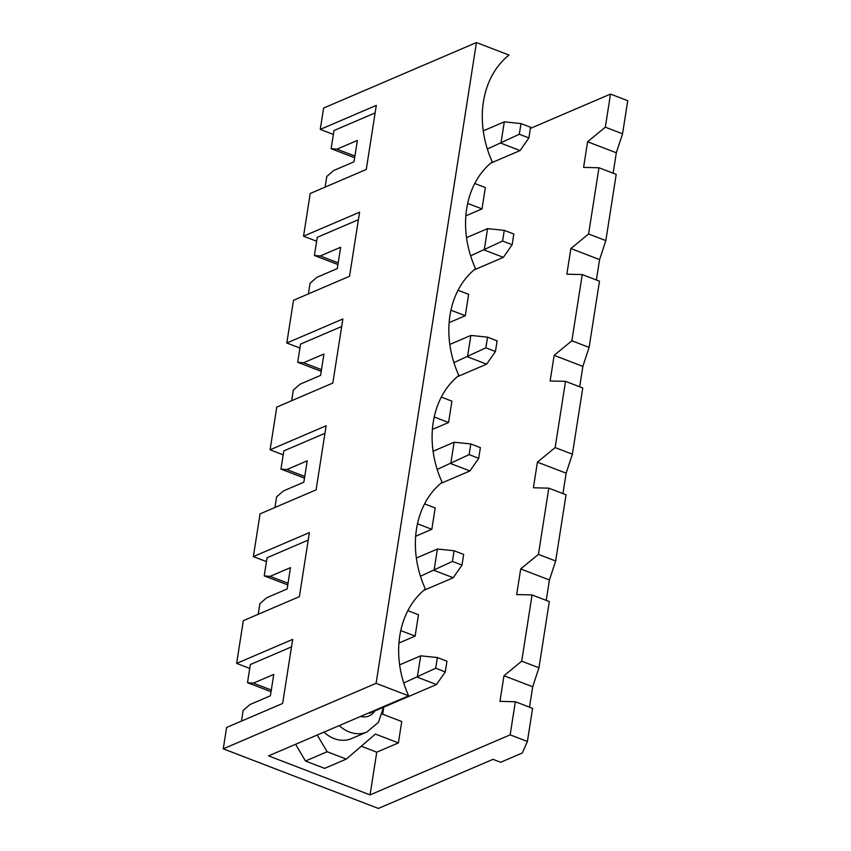 <?xml version="1.0" encoding="UTF-8"?>
<svg xmlns="http://www.w3.org/2000/svg" width="851" height="851" viewBox="0 0 851 851"><rect width="100%" height="100%" fill="white"/><g stroke="black" fill="none" stroke-linecap="round" stroke-linejoin="round"><path stroke-width="1.28" d="M435.691 668.226L445.275 671.907L446.945 661.227L437.371 657.546L435.691 668.226L403.736 683.013M368.845 712.904L369.611 713.202L436.489 684.544L417.33 677.183L420.681 655.823L399.63 664.844M436.489 684.544L445.275 671.907M420.681 655.823L437.371 657.546M452.424 561.426L461.997 565.107L463.667 554.427L454.094 550.746L452.424 561.426L420.458 576.212M423.809 590.349L453.211 577.744L434.063 570.383L437.403 549.023L416.352 558.043M453.211 577.744L461.997 565.107M437.403 549.023L454.094 550.746M469.146 454.625L478.719 458.306L480.389 447.626L470.816 443.945L469.146 454.625L437.18 469.412M440.531 483.549L469.933 470.954L450.785 463.593L454.126 442.233L433.085 451.253M469.933 470.954L478.719 458.306M454.126 442.233L470.816 443.945M485.868 347.836L495.442 351.516L497.112 340.836L487.538 337.156L485.868 347.836L453.902 362.622M457.253 376.759L486.655 364.154L467.507 356.792L470.848 335.432L449.807 344.453M486.655 364.154L495.442 351.516M470.848 335.432L487.538 337.156M502.59 241.035L512.164 244.716L513.834 234.036L504.26 230.355L502.59 241.035L470.624 255.821M473.975 269.958L503.377 257.353L484.23 249.992L487.57 228.632L466.529 237.652M503.377 257.353L512.164 244.716M487.57 228.632L504.26 230.355M519.312 134.245L528.886 137.926L530.567 127.246L520.982 123.565L519.312 134.245L487.357 149.031M490.697 163.158L520.099 150.563L500.952 143.202L504.303 121.842L483.251 130.863M520.099 150.563L528.886 137.926M504.303 121.842L520.982 123.565M510.164 734.849L527.397 741.476L522.333 752.986L500.675 762.273L493.016 759.326L378.387 808.45L223.26 748.827L376.099 683.332L408.661 695.841L268.554 755.879L370.057 794.898L510.164 734.849L515.344 701.745L499.962 701.362L503.973 675.737L521.706 661.163L532.066 594.945L516.685 594.572L520.695 568.936L538.428 554.363L548.799 488.155L533.407 487.772L537.417 462.146L555.15 447.573L565.521 381.354L550.129 380.982L554.15 355.346L571.872 340.772L582.244 274.565L566.851 274.182L570.872 248.545L588.594 233.982L598.966 167.764L616.198 174.391L605.838 240.599L599.593 259.587L596.402 280M588.594 233.982L605.838 240.599M598.966 167.764L583.584 167.381L587.594 141.755L616.315 152.797L613.124 173.21M579.68 386.801L582.871 366.387L589.105 347.399L599.476 281.181L582.244 274.565M562.947 493.591L566.149 473.188L572.383 454.2L582.754 387.982L565.521 381.354M546.225 600.391L549.427 579.978L555.66 560.99L566.032 494.782L548.799 488.155M529.503 707.192L532.705 686.778L538.938 667.79L549.31 601.572L532.066 594.945M587.594 141.755L605.316 127.182L622.56 133.809L616.315 152.797M622.56 133.809L627.74 100.695L610.507 94.078L605.316 127.182M376.099 683.332L476.443 42.55L509.004 55.06A91.163 73.186 66.8 0 0 492.282 161.86A91.163 73.186 66.8 0 0 475.56 268.661A91.163 73.186 66.8 0 0 458.838 375.451A91.163 73.186 66.8 0 0 442.105 482.251A91.163 73.186 66.8 0 0 425.383 589.041A91.163 73.186 66.8 0 0 408.661 695.841M354.665 157.743L331.124 148.691L336.996 149.17L357.377 140.436L354.027 161.796L333.645 170.53L326.773 176.465L325.114 187.103M375.121 112.906L333.964 130.543L331.124 148.691M271.043 691.725L247.503 682.672L253.375 683.151L273.756 674.418L270.405 695.778L250.034 704.511L243.163 710.447L241.493 721.084M291.51 646.888L250.354 664.525L247.503 682.672M288.032 583.243L270.097 576.35L290.478 567.617L287.127 588.977L266.757 597.71L259.885 603.646L258.215 614.294M287.766 584.924L264.236 575.882L270.097 576.35M308.232 540.087L267.076 557.724L264.236 575.882M304.754 476.454L286.819 469.561L307.2 460.827L303.86 482.187L283.479 490.921L276.607 496.846L274.937 507.494M304.488 478.134L280.958 469.082L286.819 469.561M324.954 433.287L283.798 450.924L280.958 469.082M321.476 369.653L303.541 362.76L323.923 354.027L320.582 375.387L300.201 384.12L293.329 390.056L291.659 400.704M321.21 371.334L297.68 362.292L303.541 362.76M341.676 326.497L300.52 344.134L297.68 362.292M338.198 262.853L320.274 255.97L340.645 247.237L337.304 268.586L316.923 277.32L310.051 283.255L308.392 293.903M337.943 264.533L314.402 255.491L320.274 255.97M358.399 219.696L317.242 237.333L314.402 255.491M571.872 340.772L589.105 347.399M223.26 748.827L226.6 727.467L282.649 703.447L292.68 639.378L236.642 663.386L243.322 620.677L299.371 596.657L309.402 532.577L253.364 556.597L260.055 513.876L316.093 489.857L326.124 425.777L270.086 449.796L276.777 407.076L332.815 383.067L342.857 318.987L286.808 343.006L293.499 300.286L349.538 276.267L359.579 212.186L303.53 236.206L310.221 193.485L366.27 169.466L376.302 105.396L320.253 129.405L323.603 108.056L476.443 42.55M515.344 701.745L532.588 708.372L527.397 741.476M317.242 735.019L327.135 751.741L346.283 759.103L375.419 734.062L398.396 742.902L401.746 721.542L382.301 714.063M295.595 744.295L305.477 761.017L324.635 768.379L346.283 759.103M370.057 794.898L376.748 752.178L361.26 746.231M521.706 661.163L538.938 667.79M382.684 714.212L383.801 707.117M538.428 554.363L555.66 560.99M555.15 447.573L572.383 454.2M530.375 128.416L610.507 94.078M467.656 203.4L482.017 208.921L485.357 187.56L474.762 183.486M482.017 208.921L465.837 215.846M450.934 310.2L465.295 315.71L468.635 294.35L458.029 290.276M465.295 315.71L449.115 322.646M434.212 416.99L448.573 422.511L451.913 401.151L441.307 397.077M448.573 422.511L432.393 429.436M417.49 523.79L431.84 529.301L435.191 507.941L424.585 503.866M431.84 529.301L415.671 536.236M400.768 630.58L415.118 636.101L418.469 614.741L407.863 610.667M415.118 636.101L398.949 643.037M398.396 742.902L376.748 752.178M303.53 236.206L316.636 241.237M333.358 134.447L320.253 129.405M323.965 732.137A32.54 26.126 66.8 0 0 334.103 738.562A32.54 26.126 66.8 0 0 351.601 738.572L366.887 732.02A32.54 26.126 -113.2 0 1 339.251 725.584M503.973 675.737L532.705 686.778M537.417 462.146L566.149 473.188M554.15 355.346L582.871 366.387M570.872 248.545L599.593 259.587M286.808 343.006L299.914 348.038M270.086 449.796L283.181 454.838M520.695 568.936L549.427 579.978M253.364 556.597L266.459 561.628M271.309 690.044L253.375 683.151M236.642 663.386L249.737 668.429M354.931 156.063L336.996 149.17M327.135 751.741L305.477 761.017M374.727 711.01A18.594 14.924 -113.2 0 1 360.601 716.436M366.887 732.02L378.535 722.254L383.493 707.255"/></g></svg>
